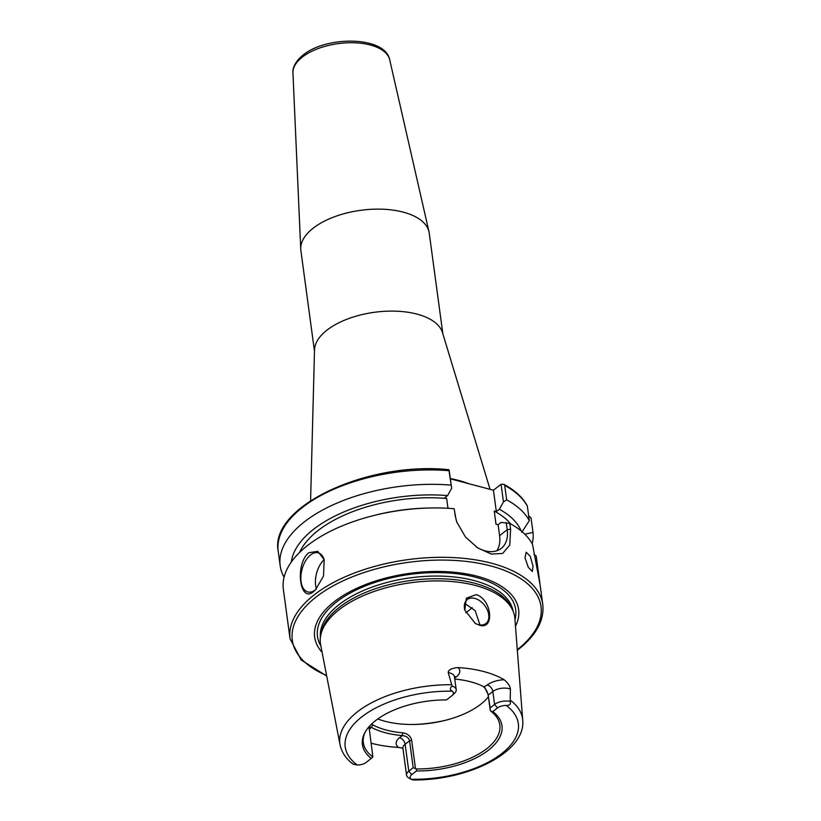 <?xml version="1.0" encoding="UTF-8"?>
<svg xmlns="http://www.w3.org/2000/svg" width="821" height="821" viewBox="0 0 821 821"><rect width="100%" height="100%" fill="white"/><g stroke="black" fill="none" stroke-linecap="round" stroke-linejoin="round"><path stroke-width="1.23" d="M352.63 763.448C352.147 763.899 353.718 764.413 357.34 764.998A8.415 4.136 -7.7 0 0 365.981 762.535L371.256 758.43A69.99 34.349 -7.7 0 1 364.688 733.02A69.99 34.349 -7.7 0 1 446.501 699.923L451.776 695.818A8.415 4.136 172.3 0 0 452.248 695.408A8.415 4.136 172.3 0 0 452.258 691.19C449.836 689.794 449.795 688.09 452.125 686.069L448.204 672.645C448.245 669.895 451.509 668.202 457.995 667.565A93.173 45.73 -7.7 0 1 504.227 679.788C508.014 683.031 510.087 686.13 510.426 689.096A11.658 5.726 172.3 0 0 492.836 691.508L488.413 694.935L484.523 687.115A70.842 34.769 172.3 0 0 484.308 687.003A70.842 34.769 172.3 0 0 454.783 679.049M482.697 686.14C485.724 688.367 487.592 691.672 488.31 696.054L490.199 710.062L490.168 707.876L494.581 704.439A11.658 5.726 -7.7 0 1 510.149 701.411L510.426 689.096M504.227 679.788A17.734 8.703 172.3 0 0 487.264 684.981A6.075 4.043 -127.9 0 1 492.836 691.508L494.581 704.439L497.547 707.918L492.826 711.591A70.842 34.769 -7.7 0 1 488.413 750.199A70.842 34.769 -7.7 0 1 416.473 770.96L411.752 774.634A8.415 4.136 172.3 0 0 411.28 779.262L412.871 779.95C467.59 780.792 526.076 752.2 522.72 720.161L514.89 618.582A98.048 48.121 172.3 0 0 512.663 610.188A98.048 48.121 172.3 0 0 437.747 580.909A98.048 48.121 172.3 0 0 339.186 609.644A98.048 48.121 172.3 0 0 320.57 636.162A98.048 48.121 172.3 0 0 320.652 644.844L340.068 744.852C341.608 752.159 345.785 758.45 352.599 763.746M476.242 594.609C492.251 599.658 494.694 630.672 479.248 625.089L475.308 623.447L464.799 610.095L466.338 598.191L476.242 594.609M452.248 695.408L454.649 693.14A11.658 5.726 172.3 0 0 456.219 689.681A11.658 5.726 172.3 0 0 452.125 686.069M484.103 686.89L487.264 684.981M472.147 607.581A68.82 33.774 -7.7 0 1 468.042 611.122A68.82 33.774 -7.7 0 1 465.764 612.805M490.199 710.062L490.753 711.109A68.82 33.774 -7.7 0 1 499.825 724.994A68.82 33.774 -7.7 0 1 486.658 748.762A68.82 33.774 -7.7 0 1 416.401 768.928L413.199 767.717L408.786 771.155A11.658 5.726 172.3 0 0 406.549 775.178A11.658 5.726 172.3 0 0 408.991 778.103L411.844 779.622M488.403 696.793A68.82 33.774 -7.7 0 1 480.644 704.326A68.82 33.774 -7.7 0 1 444.982 720.417A68.82 33.774 -7.7 0 1 415.098 724.45A68.82 33.774 -7.7 0 1 377.783 718.95M371.256 758.43L372.867 756.931A68.82 33.774 -7.7 0 1 363.334 742.697A68.82 33.774 -7.7 0 1 365.15 732.168M371.266 724.379L372.806 724.892A68.82 33.774 172.3 0 0 402.803 732.825C407.678 733.646 410.623 736.109 411.649 740.214L415.436 768.199M372.867 756.931L369.019 726.759M292.943 72.864C292.553 69.436 293.846 62.56 303.175 54.976C326.737 35.601 385.306 36.011 389.708 59.789A48.87 23.983 -7.7 0 0 354.046 42.764A48.87 23.983 -7.7 0 0 302.395 57.049A48.87 23.983 172.3 0 0 292.943 72.864L300.743 249.071A64.767 31.793 172.3 0 1 313.263 228.105A64.767 31.793 -7.7 0 1 381.724 209.181A64.767 31.793 -7.7 0 1 428.983 231.738A64.767 31.793 -7.7 0 1 429.239 233.123L442.858 333.839M300.743 249.071A64.767 31.793 172.3 0 0 300.866 250.477L314.484 351.203M490.065 489.326L442.488 332.628A64.767 31.793 -7.7 0 0 394.419 311.128A64.767 31.793 -7.7 0 0 327.045 330.073A64.767 31.793 172.3 0 0 314.515 349.931L310.595 500.707M524.814 534.204L533.003 532.408L531.054 518L528.632 515.67M501.077 484.277L503.458 501.939L506.649 499.835L504.699 485.427L503.868 484.308L501.077 484.277L493.442 490.219L496.336 511.627L494.232 511.062A111.317 54.638 -7.7 0 1 510.683 523.911M450.401 478.838L493.442 490.219M449.118 470.053L451.673 488.238L449.005 470.7A127.512 62.581 172.3 0 0 278.227 551.343C268.98 506.619 367.88 460.971 448.974 469.735M284.087 577.245A127.512 62.581 -7.7 0 1 280.177 565.751A127.512 62.581 -7.7 0 1 450.955 485.108M506.649 499.835A127.512 62.581 -7.7 0 1 529.309 520.658L527.359 506.249A127.512 62.581 172.3 0 0 504.699 485.427M533.003 532.408A127.512 62.581 -7.7 0 1 532.193 543.697M313.971 591.182C299.86 604.759 294.431 564.294 308.778 552.738L317.748 551.332L324.162 559.676L323.515 576.075L315.438 589.909L313.971 591.182M517.333 650.263L517.989 649.76C536.175 635.464 544.436 620.389 542.773 604.543A127.512 62.581 172.3 0 0 451.93 557.521A127.512 62.581 172.3 0 0 314.443 594.681A127.512 62.581 172.3 0 0 290.039 638.717L283.368 589.355A127.512 62.581 -7.7 0 1 307.772 545.318A127.512 62.581 -7.7 0 1 373.863 515.506A127.512 62.581 -7.7 0 1 429.239 508.014A127.512 62.581 -7.7 0 1 454.146 508.722L455.429 516.029A32.388 21.562 52.1 0 0 456.948 522.505M455.429 516.029L454.146 508.722M539.961 583.823L536.195 556.012L533.968 554.462M542.773 604.543L540.156 585.209L532.501 544.261A127.512 62.581 -7.7 0 0 509.841 523.449L510.6 529.114L509.779 545.011L502.637 553.477L491.307 554.052L477.689 547.925L465.456 536.985L456.743 521.92L454.916 514.398M524.978 557.757L526.189 552.205L530.222 556.258L533.024 566.1L532.357 571.478L528.334 567.403L524.978 557.757M322.109 652.367A102.902 50.502 -7.7 0 1 334.363 601.629A102.902 50.502 -7.7 0 1 460.735 572.996A102.902 50.502 -7.7 0 1 515.485 626.218M512.663 610.188L511.524 607.745A97.237 47.721 172.3 0 0 437.234 578.713A97.237 47.721 172.3 0 0 339.484 607.201A97.237 47.721 172.3 0 0 321.011 633.504L320.57 636.162M402.895 748.167L398.524 747.418A93.994 46.13 -7.7 0 1 371 743.149M497.547 707.918A8.415 4.136 -7.7 0 1 506.198 705.455C509.738 705.496 511.062 704.141 510.149 701.411M492.826 711.591L490.753 711.109M490.168 707.876L488.31 696.054M416.401 768.928L416.473 770.96M402.803 732.825L402.331 735.575C406.333 736.016 408.735 737.761 409.566 740.809L413.199 767.717M411.649 740.214L409.566 740.809L405.143 744.237L408.786 771.155L411.752 774.634M372.806 724.892L371.451 727.416A70.842 34.769 172.3 0 0 402.331 735.575L399.581 737.71A6.075 4.043 -127.9 0 1 405.143 744.237A11.658 5.726 172.3 0 0 402.916 748.27L406.549 775.178M368.988 727.919L369.46 727.067L371.451 727.416L369.111 729.233M475.031 623.283A15.178 10.109 52.1 0 0 478.366 624.637A15.178 10.109 52.1 0 0 485.909 623.508A15.178 10.109 52.1 0 0 487.335 609.931A15.178 10.109 52.1 0 0 474.825 598.417A15.178 10.109 52.1 0 0 467.272 599.546A15.178 10.109 52.1 0 0 464.85 610.27M479.977 624.945L475.154 610.629L466.667 604.759L464.512 604.4M413.815 724.481A80.961 39.736 172.3 0 0 446.224 720.099M316.075 589.273A20.238 11.381 104.8 0 1 315.356 589.858A20.238 11.381 104.8 0 1 307.824 591.951A20.238 11.381 104.8 0 1 301.071 581.658A20.238 11.381 104.8 0 1 310.625 554.914A20.238 11.381 104.8 0 1 318.168 552.82A20.238 11.381 104.8 0 1 324.213 559.84M316.383 588.934A20.238 11.381 104.8 0 1 315.633 585.506A20.238 11.381 104.8 0 1 324.151 559.645M509.841 523.449L501.138 522.382L498.111 524.732L499.589 535.651A32.388 21.562 -127.9 0 1 496.879 550.758M373.863 515.506L376.121 514.941A116.982 57.419 -7.7 0 1 426.92 508.076L429.239 508.014M494.232 511.062L495.997 524.167L498.111 524.732M503.458 501.939L499.363 509.266L496.336 511.627M521.181 530.961A116.982 57.419 172.3 0 0 499.363 509.266M529.309 520.658L521.725 532.357M451.673 488.238L447.568 495.576A116.982 57.419 172.3 0 0 291.311 562.036M447.568 495.576L444.551 497.926L446.655 498.491A111.317 54.638 -7.7 0 0 299.573 552.451M447.979 508.291L446.655 498.491M476.324 546.991A32.388 21.562 52.1 0 0 501.2 548.438A32.388 21.562 52.1 0 0 507.214 529.719L510.6 529.114M506.249 522.556L507.214 529.719L499.589 535.651M503.868 484.308C514.859 490.219 522.638 497.372 527.215 505.767L527.359 506.249M522.72 720.161A92.188 45.247 172.3 0 0 510.508 700.344M451.478 684.745A92.188 45.247 172.3 0 0 357.504 711.756A92.188 45.247 172.3 0 0 340.068 744.852M452.258 691.19A87.344 42.866 172.3 0 0 361.928 716.764A87.344 42.866 172.3 0 0 357.34 764.998M448.204 672.645A11.658 5.726 -7.7 0 1 454.475 676.75A6.075 4.043 -127.9 0 1 456.384 676.812L454.66 678.156M457.995 667.565A17.734 8.703 -7.7 0 1 456.384 676.812M450.36 478.571A94.025 46.15 -7.7 0 1 468.504 483.62M517.292 649.678A125.49 61.596 172.3 0 0 490.363 565.843A125.49 61.596 172.3 0 0 316.301 596.857A125.49 61.596 172.3 0 0 326.594 675.457M514.983 619.732A99.998 49.086 172.3 0 0 453.992 573.427A99.998 49.086 172.3 0 0 336.631 601.885A99.998 49.086 172.3 0 0 320.867 645.983M513.094 611.163A97.237 47.721 172.3 0 0 443.063 576.178A97.237 47.721 172.3 0 0 339.124 604.554A97.237 47.721 172.3 0 0 320.416 637.209M411.28 779.262A87.344 42.866 172.3 0 0 501.6 753.688A87.344 42.866 172.3 0 0 506.198 705.455M399.581 737.71A17.734 8.703 172.3 0 0 398.524 747.418M454.372 676.299L456.219 689.681M389.708 59.789L428.983 231.738M280.177 565.751L278.227 551.343M290.039 638.717L301.194 659.992L326.707 676.042"/></g></svg>
